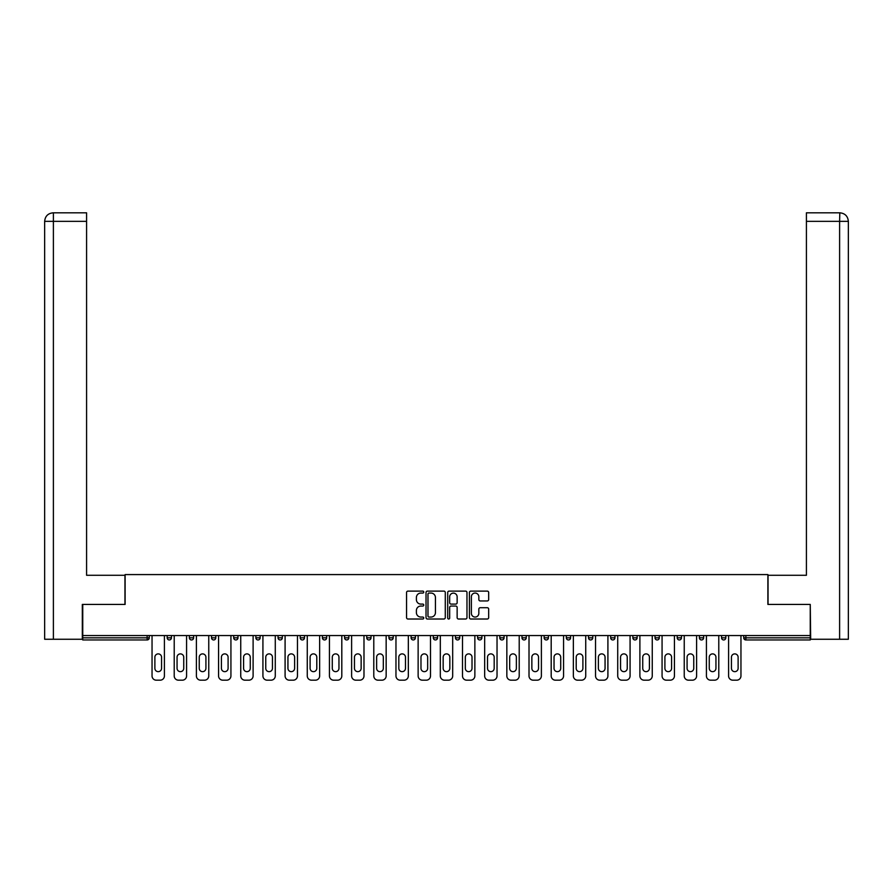 <?xml version="1.0" encoding="UTF-8"?>
<svg xmlns="http://www.w3.org/2000/svg" width="893" height="893" viewBox="0 0 893 893"><rect width="100%" height="100%" fill="white"/><g stroke="black" fill="none" stroke-linecap="round" stroke-linejoin="round"><path stroke-width="1.34" d="M423.762 592.092A0.971 0.971 0 0 0 422.78 591.11L407.956 591.11A1.395 1.395 0 0 0 406.561 592.505L406.561 617.621A1.395 1.395 0 0 0 407.956 619.016L422.78 619.016A0.971 0.971 0 0 0 423.762 618.045A0.971 0.971 0 0 0 422.78 617.063L420.86 617.063A4.465 4.465 0 0 1 416.395 612.598L416.395 610.511A4.465 4.465 0 0 1 420.86 606.046L422.78 606.046A0.971 0.971 0 0 0 423.762 605.063A0.971 0.971 0 0 0 422.78 604.092L420.86 604.092A4.465 4.465 0 0 1 416.395 599.627L416.395 597.529A4.465 4.465 0 0 1 420.86 593.064L422.78 593.064A0.971 0.971 0 0 0 423.762 592.092M487.277 600.944A1.395 1.395 0 0 0 488.672 599.549L488.672 592.505A1.395 1.395 0 0 0 487.277 591.11L470.812 591.11A1.395 1.395 0 0 0 469.417 592.505L469.417 617.621A1.395 1.395 0 0 0 470.812 619.016L487.277 619.016A1.395 1.395 0 0 0 488.672 617.621L488.672 609.115A1.395 1.395 0 0 0 487.277 607.72L480.233 607.72A1.395 1.395 0 0 0 478.838 609.115L478.838 613.335A3.728 3.728 0 0 1 475.098 617.063A3.728 3.728 0 0 1 471.37 613.335L471.37 596.803A3.728 3.728 0 0 1 475.098 593.064A3.728 3.728 0 0 1 478.838 596.803L478.838 599.549A1.395 1.395 0 0 0 480.233 600.944L487.277 600.944M86.588 212.813L53.189 212.813L86.588 212.813L86.588 221.341L53.39 221.341L53.39 639.254L82.323 639.254L82.323 604.427L125.109 604.427L125.109 574.579L767.891 574.579L767.891 604.427L810.252 604.427L810.252 635.559L82.748 635.559L82.748 637.825L147.133 637.825L147.133 635.559M82.748 604.427L82.748 635.559M445.283 592.505A1.395 1.395 0 0 0 443.888 591.11L427.423 591.11A1.395 1.395 0 0 0 426.028 592.505L426.028 617.621A1.395 1.395 0 0 0 427.423 619.016L443.888 619.016A1.395 1.395 0 0 0 445.283 617.621L445.283 592.505M449.112 591.11L465.577 591.11A1.395 1.395 0 0 1 466.972 592.505L466.972 617.621A1.395 1.395 0 0 1 465.577 619.016L458.533 619.016A1.395 1.395 0 0 1 457.138 617.621L457.138 607.441A1.395 1.395 0 0 0 455.743 606.046L451.065 606.046A1.395 1.395 0 0 0 449.67 607.441L449.67 618.045A0.971 0.971 0 0 1 448.699 619.016A0.971 0.971 0 0 1 447.717 618.045L447.717 592.505A1.395 1.395 0 0 1 449.112 591.11M147.133 639.957A2.132 2.132 0 0 0 149.265 637.825L147.133 637.825L147.133 639.957A2.132 2.132 0 0 0 149.265 637.825L149.265 635.559L149.265 637.825A2.132 2.132 0 0 1 147.133 639.957L82.748 639.957L82.748 637.825M810.252 635.559L810.252 639.957L745.867 639.957A2.132 2.132 0 0 1 743.735 637.825L743.735 635.559L743.735 637.825L810.252 637.825M167.181 635.559L167.181 637.825L167.181 635.559M169.313 639.957A2.132 2.132 0 0 1 167.181 637.825A2.132 2.132 0 0 0 169.313 639.957A2.132 2.132 0 0 0 171.445 637.825L171.445 635.559L171.445 637.825A2.132 2.132 0 0 1 169.313 639.957A2.132 2.132 0 0 1 167.181 637.825L171.445 637.825A2.132 2.132 0 0 1 169.313 639.957M189.361 635.559L189.361 637.825L189.361 635.559M193.625 635.559L193.625 637.825L193.625 635.559M211.529 635.559L211.529 637.825L211.529 635.559M215.793 635.559L215.793 637.825L215.793 635.559M233.709 635.559L233.709 637.825L233.709 635.559M237.973 635.559L237.973 637.825L237.973 635.559M255.878 635.559L255.878 637.825L255.878 635.559M260.142 635.559L260.142 637.825L260.142 635.559M282.322 635.559L282.322 637.825L278.058 637.825A2.132 2.132 0 0 0 280.19 639.957A2.132 2.132 0 0 1 278.058 637.825L278.058 635.559M300.227 635.559L300.227 637.825L300.227 635.559M304.491 635.559L304.491 637.825L304.491 635.559M322.406 635.559L322.406 637.825L322.406 635.559M326.671 635.559L326.671 637.825A2.132 2.132 0 0 1 324.539 639.957A2.132 2.132 0 0 1 322.406 637.825L326.671 637.825A2.132 2.132 0 0 1 324.539 639.957M344.575 635.559L344.575 637.825L344.575 635.559M348.85 635.559L348.85 637.825L348.85 635.559M366.755 635.559L366.755 637.825L366.755 635.559M371.019 635.559L371.019 637.825L371.019 635.559M388.935 635.559L388.935 637.825L388.935 635.559M393.199 635.559L393.199 637.825L393.199 635.559M411.104 635.559L411.104 637.825L411.104 635.559M415.368 635.559L415.368 637.825L415.368 635.559M433.284 635.559L433.284 637.825L433.284 635.559M437.548 635.559L437.548 637.825L437.548 635.559M459.716 635.559L459.716 637.825A2.132 2.132 0 0 1 457.584 639.957A2.132 2.132 0 0 1 455.452 637.825L455.452 635.559M481.896 635.559L481.896 637.825A2.132 2.132 0 0 1 479.764 639.957A2.132 2.132 0 0 1 477.632 637.825L477.632 635.559M504.065 635.559L504.065 637.825A2.132 2.132 0 0 1 501.933 639.957A2.132 2.132 0 0 1 499.801 637.825L499.801 635.559M526.245 635.559L526.245 637.825A2.132 2.132 0 0 1 524.113 639.957A2.132 2.132 0 0 1 521.981 637.825L521.981 635.559M546.293 639.957A2.132 2.132 0 0 0 548.425 637.825L548.425 635.559L548.425 637.825A2.132 2.132 0 0 1 546.293 639.957A2.132 2.132 0 0 1 544.15 637.825L544.15 635.559M570.594 635.559L570.594 637.825A2.132 2.132 0 0 1 568.461 639.957A2.132 2.132 0 0 1 566.329 637.825L566.329 635.559M588.509 635.559L588.509 637.825L588.509 635.559M592.773 635.559L592.773 637.825A2.132 2.132 0 0 1 590.641 639.957A2.132 2.132 0 0 1 588.509 637.825L592.773 637.825A2.132 2.132 0 0 1 590.641 639.957M612.81 639.957A2.132 2.132 0 0 0 614.942 637.825L614.942 635.559L614.942 637.825A2.132 2.132 0 0 1 612.81 639.957A2.132 2.132 0 0 1 610.678 637.825L610.678 635.559M632.858 635.559L632.858 637.825L632.858 635.559M637.122 635.559L637.122 637.825A2.132 2.132 0 0 1 634.99 639.957A2.132 2.132 0 0 1 632.858 637.825L637.122 637.825A2.132 2.132 0 0 1 634.99 639.957A2.132 2.132 0 0 0 637.122 637.825M655.027 637.825A2.132 2.132 0 0 0 657.159 639.957A2.132 2.132 0 0 0 659.291 637.825L659.291 635.559L659.291 637.825L655.027 637.825A2.132 2.132 0 0 0 657.159 639.957A2.132 2.132 0 0 1 655.027 637.825L655.027 635.559M677.207 635.559L677.207 637.825L677.207 635.559M681.471 635.559L681.471 637.825L681.471 635.559M703.639 635.559L703.639 637.825A2.132 2.132 0 0 1 701.507 639.957A2.132 2.132 0 0 1 699.375 637.825L699.375 635.559M725.819 635.559L725.819 637.825A2.132 2.132 0 0 1 723.687 639.957A2.132 2.132 0 0 1 721.555 637.825L721.555 635.559M191.493 639.957A2.132 2.132 0 0 1 189.361 637.825A2.132 2.132 0 0 0 191.493 639.957A2.132 2.132 0 0 0 193.625 637.825A2.132 2.132 0 0 1 191.493 639.957A2.132 2.132 0 0 1 189.361 637.825L193.625 637.825A2.132 2.132 0 0 1 191.493 639.957M213.661 639.957A2.132 2.132 0 0 1 211.529 637.825A2.132 2.132 0 0 0 213.661 639.957A2.132 2.132 0 0 0 215.793 637.825A2.132 2.132 0 0 1 213.661 639.957A2.132 2.132 0 0 1 211.529 637.825L215.793 637.825A2.132 2.132 0 0 1 213.661 639.957M235.841 639.957A2.132 2.132 0 0 1 233.709 637.825A2.132 2.132 0 0 0 235.841 639.957A2.132 2.132 0 0 0 237.973 637.825A2.132 2.132 0 0 1 235.841 639.957A2.132 2.132 0 0 1 233.709 637.825L237.973 637.825A2.132 2.132 0 0 1 235.841 639.957M258.01 639.957A2.132 2.132 0 0 1 255.878 637.825A2.132 2.132 0 0 0 258.01 639.957A2.132 2.132 0 0 0 260.142 637.825A2.132 2.132 0 0 1 258.01 639.957A2.132 2.132 0 0 1 255.878 637.825L260.142 637.825A2.132 2.132 0 0 1 258.01 639.957M280.19 639.957A2.132 2.132 0 0 0 282.322 637.825A2.132 2.132 0 0 1 280.19 639.957A2.132 2.132 0 0 1 278.058 637.825M302.359 639.957A2.132 2.132 0 0 1 300.227 637.825L304.491 637.825A2.132 2.132 0 0 1 302.359 639.957A2.132 2.132 0 0 0 304.491 637.825A2.132 2.132 0 0 1 302.359 639.957M346.707 639.957A2.132 2.132 0 0 1 344.575 637.825L348.85 637.825A2.132 2.132 0 0 1 346.707 639.957A2.132 2.132 0 0 0 348.85 637.825M368.887 639.957A2.132 2.132 0 0 1 366.755 637.825A2.132 2.132 0 0 0 368.887 639.957A2.132 2.132 0 0 0 371.019 637.825A2.132 2.132 0 0 1 368.887 639.957A2.132 2.132 0 0 1 366.755 637.825L371.019 637.825M391.067 639.957A2.132 2.132 0 0 1 388.935 637.825L393.199 637.825A2.132 2.132 0 0 1 391.067 639.957A2.132 2.132 0 0 0 393.199 637.825M413.236 639.957A2.132 2.132 0 0 1 411.104 637.825L415.368 637.825A2.132 2.132 0 0 1 413.236 639.957A2.132 2.132 0 0 0 415.368 637.825M435.416 639.957A2.132 2.132 0 0 1 433.284 637.825A2.132 2.132 0 0 0 435.416 639.957A2.132 2.132 0 0 0 437.548 637.825A2.132 2.132 0 0 1 435.416 639.957A2.132 2.132 0 0 1 433.284 637.825L437.548 637.825M679.339 639.957A2.132 2.132 0 0 1 677.207 637.825L681.471 637.825A2.132 2.132 0 0 1 679.339 639.957A2.132 2.132 0 0 0 681.471 637.825A2.132 2.132 0 0 1 679.339 639.957M428.953 593.064A0.971 0.971 0 0 0 427.981 594.046L427.981 616.092A0.971 0.971 0 0 0 428.953 617.063L430.973 617.063A4.465 4.465 0 0 0 435.438 612.598L435.438 597.529A4.465 4.465 0 0 0 430.973 593.064L428.953 593.064M457.138 596.87A3.728 3.728 0 0 0 453.41 593.131A3.728 3.728 0 0 0 449.67 596.87L449.67 602.697A1.395 1.395 0 0 0 451.065 604.092L455.743 604.092A1.395 1.395 0 0 0 457.138 602.697L457.138 596.87M164.412 635.559L164.412 675.923A4.264 4.264 0 0 1 160.148 680.187L156.308 680.187A4.264 4.264 0 0 1 152.044 675.923L152.044 635.559M154.88 657.237A3.338 3.338 0 0 1 158.228 653.888A3.338 3.338 0 0 1 161.566 657.237L161.566 668.321A3.338 3.338 0 0 1 158.228 671.659A3.338 3.338 0 0 1 154.88 668.321L154.88 657.237M186.581 635.559L186.581 675.923A4.264 4.264 0 0 1 182.317 680.187L178.477 680.187A4.264 4.264 0 0 1 174.213 675.923L174.213 635.559M177.06 657.237A3.338 3.338 0 0 1 180.397 653.888A3.338 3.338 0 0 1 183.746 657.237L183.746 668.321A3.338 3.338 0 0 1 180.397 671.659A3.338 3.338 0 0 1 177.06 668.321L177.06 657.237M208.761 635.559L208.761 675.923A4.264 4.264 0 0 1 204.497 680.187L200.657 680.187A4.264 4.264 0 0 1 196.393 675.923L196.393 635.559M199.239 657.237A3.338 3.338 0 0 1 202.577 653.888A3.338 3.338 0 0 1 205.915 657.237L205.915 668.321A3.338 3.338 0 0 1 202.577 671.659A3.338 3.338 0 0 1 199.239 668.321L199.239 657.237M230.93 635.559L230.93 675.923A4.264 4.264 0 0 1 226.666 680.187L222.837 680.187A4.264 4.264 0 0 1 218.562 675.923L218.562 635.559M221.408 657.237A3.338 3.338 0 0 1 224.746 653.888A3.338 3.338 0 0 1 228.095 657.237L228.095 668.321A3.338 3.338 0 0 1 224.746 671.659A3.338 3.338 0 0 1 221.408 668.321L221.408 657.237M253.11 635.559L253.11 675.923A4.264 4.264 0 0 1 248.846 680.187L245.006 680.187A4.264 4.264 0 0 1 240.742 675.923L240.742 635.559M243.588 657.237A3.338 3.338 0 0 1 246.926 653.888A3.338 3.338 0 0 1 250.263 657.237L250.263 668.321A3.338 3.338 0 0 1 246.926 671.659A3.338 3.338 0 0 1 243.588 668.321L243.588 657.237M275.278 635.559L275.278 675.923A4.264 4.264 0 0 1 271.014 680.187L267.186 680.187A4.264 4.264 0 0 1 262.922 675.923L262.922 635.559M265.757 657.237A3.338 3.338 0 0 1 269.106 653.888A3.338 3.338 0 0 1 272.443 657.237L272.443 668.321A3.338 3.338 0 0 1 269.106 671.659A3.338 3.338 0 0 1 265.757 668.321L265.757 657.237M124.964 604.427L124.964 575.282L86.588 575.282L86.588 221.341M53.39 639.254L44.65 639.254L44.65 553.961L44.65 639.254M53.39 212.813L55.31 212.813L53.39 212.813L53.39 221.341L44.65 221.341L44.65 553.961L44.65 221.341C45.163 216.162 47.999 213.315 53.167 212.813C47.988 213.327 45.152 216.162 44.65 221.341L44.65 553.961L44.65 221.341M768.036 604.427L768.036 575.282L806.412 575.282L806.412 212.813L839.811 212.813L839.61 221.341L806.412 221.341M848.35 553.961L848.35 221.341L848.35 639.254L810.677 639.254L810.252 604.427M839.61 639.254L839.61 221.341L848.35 221.341C847.837 216.162 845.001 213.315 839.833 212.813M297.458 635.559L297.458 675.923A4.264 4.264 0 0 1 293.194 680.187L289.354 680.187A4.264 4.264 0 0 1 285.09 675.923L285.09 635.559M287.937 657.237A3.338 3.338 0 0 1 291.274 653.888A3.338 3.338 0 0 1 294.612 657.237L294.612 668.321A3.338 3.338 0 0 1 291.274 671.659A3.338 3.338 0 0 1 287.937 668.321L287.937 657.237M319.638 635.559L319.638 675.923A4.264 4.264 0 0 1 315.374 680.187L311.534 680.187A4.264 4.264 0 0 1 307.27 675.923L307.27 635.559M310.105 657.237A3.338 3.338 0 0 1 313.454 653.888A3.338 3.338 0 0 1 316.792 657.237L316.792 668.321A3.338 3.338 0 0 1 313.454 671.659A3.338 3.338 0 0 1 310.105 668.321L310.105 657.237M341.807 635.559L341.807 675.923A4.264 4.264 0 0 1 337.543 680.187L333.703 680.187A4.264 4.264 0 0 1 329.439 675.923L329.439 635.559M332.285 657.237A3.338 3.338 0 0 1 335.623 653.888A3.338 3.338 0 0 1 338.96 657.237L338.96 668.321A3.338 3.338 0 0 1 335.623 671.659A3.338 3.338 0 0 1 332.285 668.321L332.285 657.237M363.987 635.559L363.987 675.923A4.264 4.264 0 0 1 359.723 680.187L355.883 680.187A4.264 4.264 0 0 1 351.619 675.923L351.619 635.559M354.465 657.237A3.338 3.338 0 0 1 357.803 653.888A3.338 3.338 0 0 1 361.14 657.237L361.14 668.321A3.338 3.338 0 0 1 357.803 671.659A3.338 3.338 0 0 1 354.465 668.321L354.465 657.237M386.156 635.559L386.156 675.923A4.264 4.264 0 0 1 381.891 680.187L378.052 680.187A4.264 4.264 0 0 1 373.787 675.923L373.787 635.559M376.634 657.237A3.338 3.338 0 0 1 379.971 653.888A3.338 3.338 0 0 1 383.32 657.237L383.32 668.321A3.338 3.338 0 0 1 379.971 671.659A3.338 3.338 0 0 1 376.634 668.321L376.634 657.237M408.335 635.559L408.335 675.923A4.264 4.264 0 0 1 404.071 680.187L400.231 680.187A4.264 4.264 0 0 1 395.967 675.923L395.967 635.559M398.814 657.237A3.338 3.338 0 0 1 402.151 653.888A3.338 3.338 0 0 1 405.489 657.237L405.489 668.321A3.338 3.338 0 0 1 402.151 671.659A3.338 3.338 0 0 1 398.814 668.321L398.814 657.237M430.504 635.559L430.504 675.923A4.264 4.264 0 0 1 426.24 680.187L422.411 680.187A4.264 4.264 0 0 1 418.136 675.923L418.136 635.559M420.983 657.237A3.338 3.338 0 0 1 424.32 653.888A3.338 3.338 0 0 1 427.669 657.237L427.669 668.321A3.338 3.338 0 0 1 424.32 671.659A3.338 3.338 0 0 1 420.983 668.321L420.983 657.237M452.684 635.559L452.684 675.923A4.264 4.264 0 0 1 448.42 680.187L444.58 680.187A4.264 4.264 0 0 1 440.316 675.923L440.316 635.559M443.162 657.237A3.338 3.338 0 0 1 446.5 653.888A3.338 3.338 0 0 1 449.838 657.237L449.838 668.321A3.338 3.338 0 0 1 446.5 671.659A3.338 3.338 0 0 1 443.162 668.321L443.162 657.237M474.864 635.559L474.864 675.923A4.264 4.264 0 0 1 470.589 680.187L466.76 680.187A4.264 4.264 0 0 1 462.496 675.923L462.496 635.559M465.331 657.237A3.338 3.338 0 0 1 468.68 653.888A3.338 3.338 0 0 1 472.017 657.237L472.017 668.321A3.338 3.338 0 0 1 468.68 671.659A3.338 3.338 0 0 1 465.331 668.321L465.331 657.237M497.033 635.559L497.033 675.923A4.264 4.264 0 0 1 492.769 680.187L488.929 680.187A4.264 4.264 0 0 1 484.665 675.923L484.665 635.559M487.511 657.237A3.338 3.338 0 0 1 490.849 653.888A3.338 3.338 0 0 1 494.186 657.237L494.186 668.321A3.338 3.338 0 0 1 490.849 671.659A3.338 3.338 0 0 1 487.511 668.321L487.511 657.237M519.213 635.559L519.213 675.923A4.264 4.264 0 0 1 514.948 680.187L511.109 680.187A4.264 4.264 0 0 1 506.844 675.923L506.844 635.559M509.68 657.237A3.338 3.338 0 0 1 513.029 653.888A3.338 3.338 0 0 1 516.366 657.237L516.366 668.321A3.338 3.338 0 0 1 513.029 671.659A3.338 3.338 0 0 1 509.68 668.321L509.68 657.237M541.381 635.559L541.381 675.923A4.264 4.264 0 0 1 537.117 680.187L533.277 680.187A4.264 4.264 0 0 1 529.013 675.923L529.013 635.559M531.86 657.237A3.338 3.338 0 0 1 535.197 653.888A3.338 3.338 0 0 1 538.535 657.237L538.535 668.321A3.338 3.338 0 0 1 535.197 671.659A3.338 3.338 0 0 1 531.86 668.321L531.86 657.237M563.561 635.559L563.561 675.923A4.264 4.264 0 0 1 559.297 680.187L555.457 680.187A4.264 4.264 0 0 1 551.193 675.923L551.193 635.559M554.04 657.237A3.338 3.338 0 0 1 557.377 653.888A3.338 3.338 0 0 1 560.715 657.237L560.715 668.321A3.338 3.338 0 0 1 557.377 671.659A3.338 3.338 0 0 1 554.04 668.321L554.04 657.237M585.73 635.559L585.73 675.923A4.264 4.264 0 0 1 581.466 680.187L577.626 680.187A4.264 4.264 0 0 1 573.362 675.923L573.362 635.559M576.208 657.237A3.338 3.338 0 0 1 579.546 653.888A3.338 3.338 0 0 1 582.895 657.237L582.895 668.321A3.338 3.338 0 0 1 579.546 671.659A3.338 3.338 0 0 1 576.208 668.321L576.208 657.237M607.91 635.559L607.91 675.923A4.264 4.264 0 0 1 603.646 680.187L599.806 680.187A4.264 4.264 0 0 1 595.542 675.923L595.542 635.559M598.388 657.237A3.338 3.338 0 0 1 601.726 653.888A3.338 3.338 0 0 1 605.063 657.237L605.063 668.321A3.338 3.338 0 0 1 601.726 671.659A3.338 3.338 0 0 1 598.388 668.321L598.388 657.237M630.078 635.559L630.078 675.923A4.264 4.264 0 0 1 625.814 680.187L621.986 680.187A4.264 4.264 0 0 1 617.722 675.923L617.722 635.559M620.557 657.237A3.338 3.338 0 0 1 623.894 653.888A3.338 3.338 0 0 1 627.243 657.237L627.243 668.321A3.338 3.338 0 0 1 623.894 671.659A3.338 3.338 0 0 1 620.557 668.321L620.557 657.237M652.258 635.559L652.258 675.923A4.264 4.264 0 0 1 647.994 680.187L644.154 680.187A4.264 4.264 0 0 1 639.89 675.923L639.89 635.559M642.737 657.237A3.338 3.338 0 0 1 646.074 653.888A3.338 3.338 0 0 1 649.412 657.237L649.412 668.321A3.338 3.338 0 0 1 646.074 671.659A3.338 3.338 0 0 1 642.737 668.321L642.737 657.237M674.438 635.559L674.438 675.923A4.264 4.264 0 0 1 670.163 680.187L666.334 680.187A4.264 4.264 0 0 1 662.07 675.923L662.07 635.559M664.905 657.237A3.338 3.338 0 0 1 668.254 653.888A3.338 3.338 0 0 1 671.592 657.237L671.592 668.321A3.338 3.338 0 0 1 668.254 671.659A3.338 3.338 0 0 1 664.905 668.321L664.905 657.237M696.607 635.559L696.607 675.923A4.264 4.264 0 0 1 692.343 680.187L688.503 680.187A4.264 4.264 0 0 1 684.239 675.923L684.239 635.559M687.085 657.237A3.338 3.338 0 0 1 690.423 653.888A3.338 3.338 0 0 1 693.761 657.237L693.761 668.321A3.338 3.338 0 0 1 690.423 671.659A3.338 3.338 0 0 1 687.085 668.321L687.085 657.237M718.787 635.559L718.787 675.923A4.264 4.264 0 0 1 714.523 680.187L710.683 680.187A4.264 4.264 0 0 1 706.419 675.923L706.419 635.559M709.254 657.237A3.338 3.338 0 0 1 712.603 653.888A3.338 3.338 0 0 1 715.94 657.237L715.94 668.321A3.338 3.338 0 0 1 712.603 671.659A3.338 3.338 0 0 1 709.254 668.321L709.254 657.237M740.956 635.559L740.956 675.923A4.264 4.264 0 0 1 736.692 680.187L732.852 680.187A4.264 4.264 0 0 1 728.588 675.923L728.588 635.559M731.434 657.237A3.338 3.338 0 0 1 734.772 653.888A3.338 3.338 0 0 1 738.12 657.237L738.12 668.321A3.338 3.338 0 0 1 734.772 671.659A3.338 3.338 0 0 1 731.434 668.321L731.434 657.237M745.867 635.559L745.867 639.957M457.584 639.957A2.132 2.132 0 0 0 459.716 637.825L455.452 637.825M479.764 639.957A2.132 2.132 0 0 0 481.896 637.825L477.632 637.825M501.933 639.957A2.132 2.132 0 0 0 504.065 637.825L499.801 637.825M524.113 639.957A2.132 2.132 0 0 0 526.245 637.825L521.981 637.825M548.425 637.825L544.15 637.825M568.461 639.957A2.132 2.132 0 0 0 570.594 637.825L566.329 637.825M614.942 637.825L610.678 637.825M657.159 639.957A2.132 2.132 0 0 0 659.291 637.825M701.507 639.957A2.132 2.132 0 0 0 703.639 637.825L699.375 637.825M723.687 639.957A2.132 2.132 0 0 0 725.819 637.825L721.555 637.825"/></g></svg>
